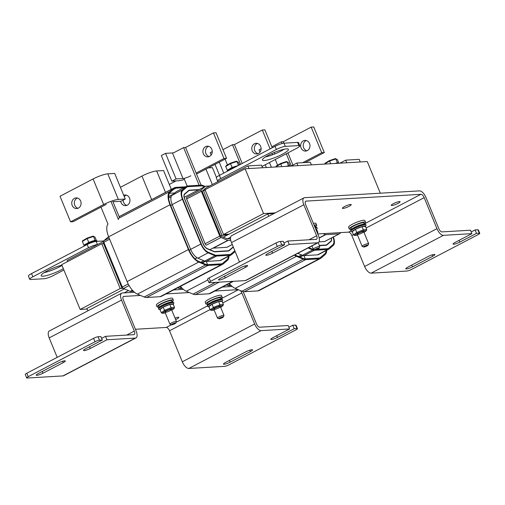 <?xml version="1.0" encoding="UTF-8"?>
<svg xmlns="http://www.w3.org/2000/svg" width="505" height="505" viewBox="0 0 505 505"><rect width="100%" height="100%" fill="white"/><g stroke="black" fill="none" stroke-linecap="round" stroke-linejoin="round"><path stroke-width="0.76" d="M228.954 234.194L223.5 234.516L263.566 213.571L275.238 212.876M380.309 193.194L367.268 161.556L245.108 168.784L205.036 189.728L223.5 234.516M245.108 168.784L263.566 213.571M87.125 309.047L80.15 309.458L120.215 288.513L123.22 288.336M103.607 243.618L101.757 243.726L61.686 264.67L80.15 309.458M101.757 243.726L120.215 288.513M83.944 246.206A7.032 1.244 -22.4 0 1 90.142 242.368A7.032 1.244 -22.4 0 1 96.96 240.904L97.143 241.346M337.176 163.336A7.032 1.244 -22.4 0 1 339.177 163.216M288.311 166.227A7.032 1.244 -22.4 0 1 290.312 166.107M227.294 171.264A7.032 1.244 -22.4 0 1 230.419 168.84A7.032 1.244 -22.4 0 1 236.94 166.221M175.02 318.074A4.779 0.846 -22.4 0 1 178.827 317.405A4.779 0.846 -22.4 0 1 176.712 319.091A4.779 0.846 -22.4 0 1 175.652 319.602M63.207 362.64L42.95 373.227A4.779 0.846 -22.4 0 1 36.221 375.183A4.779 0.846 -22.4 0 1 38.336 373.498L58.593 362.912A4.779 0.846 -22.4 0 1 65.315 360.955A4.779 0.846 -22.4 0 1 63.207 362.64L62.633 361.245M101.638 338.363L105.526 336.33L106.946 339.77L90.25 348.5A4.779 0.846 -22.4 0 1 83.521 350.457A4.779 0.846 -22.4 0 1 85.635 348.772L102.332 340.042L100.912 336.601L98.058 336.772A3.516 0.625 157.6 0 0 93.583 338.325L95.003 341.765A3.516 0.625 -22.4 0 1 99.479 340.212L102.332 340.042M288.885 327.278L292.774 325.245L294.194 328.686L277.498 337.416A4.779 0.846 -22.4 0 1 270.775 339.373A4.779 0.846 -22.4 0 1 272.883 337.687L289.58 328.963L288.159 325.517L259.715 327.202A3.781 1.704 -117.6 0 1 256.471 323.869L243.688 292.849A7.562 3.402 -117.6 0 0 243.113 291.606M225.583 362.42L245.84 351.827A4.779 0.846 -22.4 0 1 252.569 349.87A4.779 0.846 -22.4 0 1 250.455 351.556L230.198 362.142A4.779 0.846 -22.4 0 1 223.469 364.105A4.779 0.846 -22.4 0 1 225.583 362.42M106.946 339.77L135.321 338.091A7.562 3.402 62.4 0 0 135.99 337.914A7.562 3.402 62.4 0 0 136.135 330.99L123.353 299.976A3.781 1.704 -117.6 0 1 123.422 296.517A3.781 1.704 -117.6 0 1 123.757 296.422L140.478 295.431M105.526 336.33L133.901 334.651A3.781 1.704 62.4 0 0 134.235 334.562A3.781 1.704 62.4 0 0 134.311 331.097L121.528 300.084L49.181 337.902L57.198 357.351M294.194 328.686L296.978 328.521A3.516 0.625 -22.4 0 1 297.445 328.635A3.516 0.625 -22.4 0 1 295.892 329.879L229.112 364.787A3.516 0.625 -22.4 0 1 224.637 366.34L188.794 368.467A7.562 3.402 -117.6 0 1 182.305 361.795L169.522 330.781A3.781 1.704 62.4 0 0 166.278 327.448L135.428 329.273M297.445 328.635L296.025 325.195A3.516 0.625 157.6 0 0 295.558 325.081L292.774 325.245M240.304 290.539A3.781 1.704 -117.6 0 1 241.863 292.957L254.646 323.976A7.562 3.402 62.4 0 0 261.135 330.642L289.58 328.963M28.223 376.68L26.803 373.239A3.516 0.625 157.6 0 0 25.25 374.476L26.67 377.917A3.516 0.625 -22.4 0 1 28.223 376.68L95.003 341.765M26.803 373.239L93.583 338.325M135.99 337.914L63.643 375.733A7.562 3.402 -117.6 0 1 62.98 375.909L27.137 378.03A3.516 0.625 -22.4 0 1 26.67 377.917M134.488 292.262L122.336 292.982A7.562 3.402 62.4 0 0 121.673 293.159L49.326 330.983A7.562 3.402 62.4 0 0 49.181 337.902M121.673 293.159A7.562 3.402 62.4 0 0 121.528 300.084M166 293.923L189.343 292.54M214.865 291.031L238.208 289.649M232.218 286.48L222.471 287.055M183.353 289.371L173.606 289.946M349.106 206.311A4.779 0.846 -22.4 0 1 342.377 208.268A4.779 0.846 -22.4 0 1 346.474 205.661A4.779 0.846 -22.4 0 1 351.221 204.626A4.779 0.846 -22.4 0 1 349.106 206.311M397.972 203.414A4.779 0.846 -22.4 0 1 391.242 205.377A4.779 0.846 -22.4 0 1 395.339 202.77A4.779 0.846 -22.4 0 1 400.086 201.729A4.779 0.846 -22.4 0 1 397.972 203.414M245.512 267.328L225.255 277.92A4.779 0.846 -22.4 0 1 218.526 279.877A4.779 0.846 -22.4 0 1 220.641 278.192L240.898 267.606A4.779 0.846 -22.4 0 1 247.62 265.643A4.779 0.846 -22.4 0 1 245.512 267.328L244.938 265.939M283.943 243.056L287.831 241.024L289.251 244.464L272.555 253.194A4.779 0.846 -22.4 0 1 265.826 255.151A4.779 0.846 -22.4 0 1 267.94 253.466L284.637 244.736L283.217 241.295L280.363 241.466A3.516 0.625 157.6 0 0 275.888 243.019L277.308 246.459A3.516 0.625 -22.4 0 1 281.784 244.906L284.637 244.736M471.19 231.972L475.079 229.939L476.499 233.379L459.802 242.11A4.779 0.846 -22.4 0 1 453.08 244.066A4.779 0.846 -22.4 0 1 455.188 242.381L471.885 233.651L470.464 230.211L442.02 231.896A3.781 1.704 -117.6 0 1 438.776 228.563L425.993 197.543A7.562 3.402 -117.6 0 0 419.503 190.877L304.641 197.676A7.562 3.402 62.4 0 0 303.978 197.853A7.562 3.402 62.4 0 0 303.833 204.777L316.616 235.791A3.781 1.704 62.4 0 1 316.54 239.25A3.781 1.704 62.4 0 1 316.206 239.345L287.831 241.024M407.888 267.107L428.145 256.521A4.779 0.846 -22.4 0 1 434.874 254.564A4.779 0.846 -22.4 0 1 432.76 256.25L412.503 266.836A4.779 0.846 -22.4 0 1 405.774 268.793A4.779 0.846 -22.4 0 1 407.888 267.107M289.251 244.464L317.626 242.785A7.562 3.402 62.4 0 0 318.295 242.602A7.562 3.402 62.4 0 0 318.44 235.684L305.658 204.664A3.781 1.704 -117.6 0 1 305.727 201.205A3.781 1.704 -117.6 0 1 306.062 201.116L420.924 194.318A3.781 1.704 -117.6 0 1 424.168 197.651L436.951 228.67A7.562 3.402 62.4 0 0 443.44 235.336L471.885 233.651M476.499 233.379L479.283 233.215A3.516 0.625 -22.4 0 1 479.75 233.329A3.516 0.625 -22.4 0 1 478.197 234.566L411.417 269.481A3.516 0.625 -22.4 0 1 406.942 271.034L371.099 273.154A7.562 3.402 -117.6 0 1 364.61 266.488L351.827 235.475A3.781 1.704 62.4 0 0 348.583 232.136L317.733 233.966M479.75 233.329L478.33 229.889A3.516 0.625 157.6 0 0 477.863 229.775L475.079 229.939M210.528 281.373L209.108 277.927A3.516 0.625 157.6 0 0 207.555 279.17L208.975 282.611A3.516 0.625 -22.4 0 1 210.528 281.373L277.308 246.459M209.108 277.927L275.888 243.019M318.295 242.602L245.948 280.426A7.562 3.402 -117.6 0 1 245.285 280.603L209.442 282.724A3.516 0.625 -22.4 0 1 208.975 282.611M303.978 197.853L231.631 235.677A7.562 3.402 62.4 0 0 231.486 242.596L239.503 262.038M159.157 307.255L158.703 306.156A7.032 1.244 -22.4 0 1 164.731 302.331A7.032 1.244 -22.4 0 1 171.706 300.803L172.161 301.895M159.062 307.021A8.787 1.559 -22.4 0 1 157.08 306.832A8.787 1.559 -22.4 0 1 160.962 303.732A8.787 1.559 -22.4 0 1 173.329 300.128A8.787 1.559 -22.4 0 1 172.06 301.662M157.08 306.832L156.367 305.102A8.787 1.559 -22.4 0 1 160.249 302.003A8.787 1.559 -22.4 0 1 172.622 298.404L173.329 300.128M174.528 307.457L171.1 307.659L170.987 308.763L173.941 308.587L174.528 307.457L173.209 304.262L169.781 304.458L163.191 307.109L160.028 309.559L161.347 312.759L162.212 313.239L165.293 311.048L170.987 308.763M169.781 304.458L171.1 307.659L164.51 310.31L165.293 311.048M165.343 313.056L162.212 313.239M161.347 312.759L164.51 310.31L163.191 307.109M169.951 310.777A3.516 0.625 -22.4 0 1 165.002 312.216A3.516 0.625 -22.4 0 1 168.014 310.297A3.516 0.625 -22.4 0 1 171.504 309.533A3.516 0.625 -22.4 0 1 169.951 310.777M351.373 229.421L350.918 228.323A7.032 1.244 -22.4 0 1 356.947 224.491A7.032 1.244 -22.4 0 1 363.922 222.964L364.376 224.062M351.278 229.188A8.787 1.559 -22.4 0 1 349.296 228.992A8.787 1.559 -22.4 0 1 353.178 225.893A8.787 1.559 -22.4 0 1 365.551 222.295A8.787 1.559 -22.4 0 1 364.275 223.829M349.296 228.992L348.583 227.269A8.787 1.559 -22.4 0 1 352.471 224.169A8.787 1.559 -22.4 0 1 364.837 220.565L365.551 222.295M366.744 229.623L363.316 229.825L363.202 230.93L366.157 230.753L366.744 229.623L365.424 226.423L361.997 226.625L355.406 229.276L352.244 231.726L353.563 234.92L354.428 235.406L357.515 233.215L363.202 230.93M361.997 226.625L363.316 229.825L356.726 232.477L357.515 233.215M357.559 235.223L354.428 235.406M353.563 234.92L356.726 232.477L355.406 229.276M362.167 232.938A3.516 0.625 -22.4 0 1 357.218 234.383A3.516 0.625 -22.4 0 1 360.235 232.464A3.516 0.625 -22.4 0 1 363.72 231.7A3.516 0.625 -22.4 0 1 362.167 232.938M314.293 225.621A7.032 1.244 -22.4 0 1 315.057 225.855L315.511 226.953M314.085 225.11A8.787 1.559 -22.4 0 1 316.679 225.186A8.787 1.559 -22.4 0 1 315.41 226.72M313.371 223.38A8.787 1.559 -22.4 0 1 315.972 223.463L316.679 225.186M317.544 233.506L317.879 232.515L316.559 229.32L315.833 229.358M208.022 304.363L207.568 303.265A7.032 1.244 -22.4 0 1 213.596 299.433A7.032 1.244 -22.4 0 1 220.571 297.906L221.026 299.004M207.927 304.13A8.787 1.559 -22.4 0 1 205.945 303.934A8.787 1.559 -22.4 0 1 209.827 300.841A8.787 1.559 -22.4 0 1 222.194 297.237A8.787 1.559 -22.4 0 1 220.925 298.771M205.945 303.934L205.232 302.211A8.787 1.559 -22.4 0 1 209.114 299.111A8.787 1.559 -22.4 0 1 221.487 295.513L222.194 297.237M223.393 304.565L219.965 304.767L219.852 305.872L222.806 305.695L223.393 304.565L222.074 301.365L218.646 301.567L212.056 304.218L208.893 306.668L210.213 309.862L211.077 310.348L214.158 308.157L219.852 305.872M218.646 301.567L219.965 304.767L213.375 307.419L214.158 308.157M214.208 310.165L211.077 310.348M210.213 309.862L213.375 307.419L212.056 304.218M218.816 307.886A3.516 0.625 -22.4 0 1 213.868 309.325A3.516 0.625 -22.4 0 1 216.885 307.406A3.516 0.625 -22.4 0 1 220.369 306.642A3.516 0.625 -22.4 0 1 218.816 307.886M175.809 323.036L176.428 321.628A3.516 0.625 157.6 0 0 176.434 321.502A3.516 0.625 157.6 0 0 171.466 322.947A3.516 0.625 157.6 0 0 169.932 324.178A3.516 0.625 157.6 0 0 170.034 324.26L171.46 324.829A2.392 0.423 -22.4 0 1 172.439 323.939A2.392 0.423 -22.4 0 1 174.787 323.011A2.392 0.423 -22.4 0 1 175.809 323.036A2.392 0.423 -22.4 0 1 173.77 324.254A2.392 0.423 -22.4 0 1 171.46 324.829M223.355 316.944L223.974 315.537A3.516 0.625 157.6 0 0 223.98 315.41A3.516 0.625 157.6 0 0 219.037 316.85A3.516 0.625 157.6 0 0 217.485 318.087A3.516 0.625 157.6 0 0 217.579 318.169L219.006 318.737A2.392 0.423 -22.4 0 1 219.997 317.841A2.392 0.423 -22.4 0 1 222.339 316.913A2.392 0.423 -22.4 0 1 223.355 316.944A2.392 0.423 -22.4 0 1 221.316 318.163A2.392 0.423 -22.4 0 1 219.006 318.737M319.16 248.094L319.779 246.686A3.516 0.625 157.6 0 0 319.785 246.56A3.516 0.625 157.6 0 0 314.842 247.999A3.516 0.625 157.6 0 0 313.283 249.236A3.516 0.625 157.6 0 0 313.384 249.318L314.811 249.887A2.392 0.423 -22.4 0 1 315.802 248.99A2.392 0.423 -22.4 0 1 318.144 248.062A2.392 0.423 -22.4 0 1 319.16 248.094A2.392 0.423 -22.4 0 1 317.121 249.312A2.392 0.423 -22.4 0 1 314.811 249.887M288.519 166.183L288.563 165.602L286.36 166.341M289.996 166.038L288.544 162.522L286.436 161.524L280.578 163.494L281.777 166.612M280.565 163.519L276.14 166.126L275.976 166.959M286.745 161.537L288.563 165.602L289.523 166.038M94.984 240.822L95.028 240.241L88.703 242.368L83.925 245.196L84.354 245.537M88.975 242.867L87.138 238.581L93.463 236.454L95.028 240.241L95.988 240.677M87.03 238.158L82.605 240.765L82.365 241.409L83.925 245.196M96.461 240.677L95.016 237.154L93.21 236.176L95.016 237.154M93.21 236.176L87.049 238.126L87.138 238.581L82.365 241.409M238.417 165.451L232.054 167.426L227.275 170.254L227.566 170.551M232.325 167.925L230.488 163.639L236.813 161.512L238.556 165.375M230.381 163.21L225.956 165.823L225.716 166.467L227.275 170.254M239.471 164.901L238.366 162.212L236.561 161.234L238.366 162.212M236.561 161.234L230.394 163.184L230.488 163.639L225.716 166.467M368.025 245.203L368.644 243.789A3.516 0.625 157.6 0 0 368.65 243.662A3.516 0.625 157.6 0 0 363.707 245.108A3.516 0.625 157.6 0 0 362.148 246.345A3.516 0.625 157.6 0 0 362.249 246.427L363.676 246.995A2.392 0.423 -22.4 0 1 364.667 246.099A2.392 0.423 -22.4 0 1 367.009 245.171A2.392 0.423 -22.4 0 1 368.025 245.203A2.392 0.423 -22.4 0 1 365.986 246.421A2.392 0.423 -22.4 0 1 363.676 246.995M337.384 163.292L337.428 162.711L335.225 163.45M338.861 163.147L337.416 159.63L335.301 158.627L329.449 160.603L330.642 163.721M329.43 160.628L325.005 163.235L324.841 164.062M335.61 158.646L337.428 162.711L338.388 163.147M335.301 158.627L329.443 160.603L325.005 163.235M282.207 154.309A14.064 2.487 -22.4 0 1 262.417 160.072A14.064 2.487 -22.4 0 1 274.467 152.409A14.064 2.487 -22.4 0 1 288.418 149.354A14.064 2.487 -22.4 0 1 282.207 154.309M265.409 156.967A14.064 2.487 157.6 0 0 280.887 151.115A14.064 2.487 157.6 0 0 284.113 149.259M218.577 181.295L218.545 181.295A7.032 1.244 -22.4 0 1 217.611 181.068A7.032 1.244 -22.4 0 1 220.717 178.587L276.368 149.499A7.032 1.244 -22.4 0 1 285.325 146.387L298.897 145.585A7.032 1.244 -22.4 0 1 299.837 145.812A7.032 1.244 -22.4 0 1 296.725 148.293L262.013 166.442M217.611 181.068L216.291 177.867A7.032 1.244 -22.4 0 1 219.404 175.393L275.048 146.298A7.032 1.244 -22.4 0 1 284.006 143.186L297.584 142.385A7.032 1.244 -22.4 0 1 298.518 142.612L299.837 145.812M44.15 272.637A14.064 2.487 157.6 0 0 59.628 266.785A14.064 2.487 157.6 0 0 62.008 265.453M63.327 268.654A14.064 2.487 -22.4 0 1 60.947 269.986A14.064 2.487 -22.4 0 1 41.157 275.743A14.064 2.487 -22.4 0 1 47.855 270.535A14.064 2.487 -22.4 0 1 61.888 265.15M97.484 244.603L97.459 244.603A7.032 1.244 157.6 0 0 88.495 247.715L32.85 276.803A7.032 1.244 157.6 0 0 29.744 279.284A7.032 1.244 157.6 0 0 30.679 279.511L44.251 278.709A7.032 1.244 157.6 0 0 53.208 275.604L63.889 270.017M103.67 240.961L96.139 241.403A7.032 1.244 157.6 0 0 87.182 244.515L31.531 273.609A7.032 1.244 157.6 0 0 28.425 276.084L29.744 279.284M360.28 161.966L359.2 159.346L345.698 160.148L339.909 163.172M345.698 160.148L346.777 162.768M323.213 233.638L325.473 234.598A1.685 0.757 62.4 0 0 325.744 234.655L339.246 233.853A1.685 0.757 62.4 0 0 339.398 233.815A1.685 0.757 62.4 0 0 339.461 233.771L340.85 232.597M231.107 285.458L228.247 285.628A1.685 0.757 -117.6 0 1 227.976 285.571L226.505 284.946M317.108 249.318L327.524 248.7A9.563 4.299 62.4 0 0 328.37 248.473A9.563 4.299 62.4 0 0 328.736 248.226L332.871 244.704A9.563 4.299 62.4 0 0 333.048 237.135A9.563 4.299 -117.6 0 1 332.871 244.704L328.736 248.226A9.563 4.299 -117.6 0 1 328.37 248.473A9.563 4.299 -117.6 0 1 327.524 248.7L317.108 249.318M308.738 247.601L312.488 249.192A9.563 4.299 62.4 0 0 313.851 249.502A9.563 4.299 -117.6 0 1 312.488 249.192L308.738 247.601M331.406 237.994A5.763 2.594 -117.6 0 1 330.971 241.441L326.83 244.963A5.763 2.594 -117.6 0 1 326.609 245.108A5.763 2.594 -117.6 0 1 326.104 245.247L319.406 245.645M319.305 245.386L325.996 244.988A5.486 2.468 62.4 0 0 326.476 244.862A5.486 2.468 62.4 0 0 326.691 244.717L330.826 241.194A5.486 2.468 62.4 0 0 331.274 238.063M324.772 241.459A1.685 0.757 -117.6 0 1 324.721 241.497A1.685 0.757 -117.6 0 1 324.57 241.535L319.015 241.863M283.93 143.193L283.305 141.684L281.342 141.804L271.848 146.766M291.29 165.937L286.266 153.76M282.055 143.546L281.342 141.804M292.944 165.072L287.926 152.895M303.959 255.625L305.304 258.876A13.919 6.262 -117.6 0 1 303.076 258.427L296.29 255.555A13.919 6.262 -117.6 0 1 294.926 254.823M318.807 258.08L305.304 258.876L318.807 258.08A13.919 6.262 -117.6 0 0 320.037 257.746A13.919 6.262 -117.6 0 1 318.807 258.08M320.568 257.392A13.919 6.262 -117.6 0 1 320.037 257.746L320.037 257.746A13.919 6.262 -117.6 0 0 320.568 257.392L324.709 253.87L320.568 257.392M326.167 250.575A13.919 6.262 -117.6 0 1 324.709 253.87A13.919 6.262 -117.6 0 0 326.167 250.575M303.107 255.517L300.02 257.133M294.402 255.094A14.765 6.641 62.4 0 0 296.473 256.294L303.259 259.166A14.765 6.641 62.4 0 0 305.62 259.646L319.128 258.844A14.765 6.641 62.4 0 0 320.429 258.497A14.765 6.641 62.4 0 0 320.991 258.118L325.132 254.596A14.765 6.641 62.4 0 0 326.741 250.278M229.327 283.469A14.765 6.641 62.4 0 0 235.147 288.355L241.933 291.227A14.765 6.641 62.4 0 0 244.294 291.707L257.802 290.905A14.765 6.641 62.4 0 0 259.103 290.558L320.429 258.497M308.037 247.968L312.671 249.931A10.403 4.684 62.4 0 0 314.337 250.265L327.84 249.47A10.403 4.684 62.4 0 0 328.761 249.224A10.403 4.684 62.4 0 0 329.159 248.952L333.294 245.43A10.403 4.684 62.4 0 0 333.401 236.952M297.798 253.321L302.432 255.284A10.403 4.684 62.4 0 0 304.098 255.618L317.601 254.823A10.403 4.684 62.4 0 0 318.522 254.577L328.761 249.224M208.287 167.9L212.435 167.654L216.449 177.4M176.024 180.91L169.289 184.426M309.54 143.521A5.347 4.678 86.6 0 1 305.626 151.071A5.347 4.678 86.6 0 1 300.645 146.008A5.347 4.678 86.6 0 1 304.995 140.396A5.347 4.678 86.6 0 1 309.54 143.521M306.301 140.529A5.347 4.678 -93.4 0 0 303.221 145.857A5.347 4.678 -93.4 0 0 306.907 150.787M302.615 162.698L321.717 152.712L324.298 152.56L305.197 162.547M269.462 162.547L271.387 167.231M261.129 148.691L259.059 149.777L260.024 152.131M265.232 164.756L266.369 167.527M321.717 152.712L311.168 127.121L313.75 126.97L324.298 152.56M311.168 127.121L283.305 141.684M311.415 164.857L310.335 162.238L296.833 163.039L291.044 166.063M296.833 163.039L297.912 165.659M182.242 288.349L179.382 288.519A1.685 0.757 -117.6 0 1 179.111 288.462L177.64 287.837M242.223 163.456L234.44 144.575L232.477 144.695L222.983 149.657M240.563 164.327L232.477 144.695M180.462 286.36A14.765 6.641 62.4 0 0 186.282 291.246L193.068 294.118A14.765 6.641 62.4 0 0 195.429 294.598L208.937 293.796A14.765 6.641 62.4 0 0 210.238 293.449L233.468 281.304M123.182 200.113A5.347 4.678 -93.4 0 0 123.63 202.391A5.347 4.678 -93.4 0 0 126.875 205.383M126.269 195.132A5.347 4.678 -93.4 0 0 124.28 196.672M123.706 195.277A5.347 4.678 86.6 0 1 124.969 194.999A5.347 4.678 86.6 0 1 129.955 200.056A5.347 4.678 86.6 0 1 125.6 205.668A5.347 4.678 86.6 0 1 121.055 202.543A5.347 4.678 86.6 0 1 120.689 201.261M120.424 187.317L141.962 176.062A11.539 2.045 157.6 0 1 156.67 170.955L163.57 170.545L171.321 189.343M260.675 146.412A5.347 4.678 86.6 0 1 256.761 153.962A5.347 4.678 86.6 0 1 251.78 148.906A5.347 4.678 86.6 0 1 256.13 143.294A5.347 4.678 86.6 0 1 260.675 146.412M257.436 143.42A5.347 4.678 -93.4 0 0 254.356 148.748A5.347 4.678 -93.4 0 0 258.042 153.678M219.246 162.168L223.759 173.114M212.264 151.588L210.194 152.668L211.159 155.022M215.016 164.377L219.53 175.323M270.087 148.893L262.303 130.012L264.885 129.861L272.258 147.757M274.221 152.516L274.796 153.918M272.523 154.808L271.98 153.488M262.303 130.012L234.44 144.575M124.142 292.875L128.485 290.609M230.526 238.72L227.383 238.903L230.627 237.205M273.956 213.546L267.745 213.918L223.273 237.161M124.375 288.866L86.885 308.467L87.864 310.84M267.745 213.918L268.717 216.285M262.55 167.755L261.47 165.135L247.968 165.93L206.286 187.721L202.145 191.243L203.483 190.543L221.941 235.33L227.395 235.008M103.62 241.396L67.108 260.485L67.569 261.603M247.968 165.93L249.047 168.55M122.608 287.648L121.774 287.698L103.31 242.911L103.961 242.57M205.333 190.435L203.483 190.543M121.774 287.698L122.437 287.351M227.383 238.903L220.603 236.031L221.941 235.33M220.603 236.031L202.145 191.243M209.676 185.947L205.649 186.187A1.685 0.757 62.4 0 0 205.503 186.225A1.685 0.757 62.4 0 0 205.44 186.269L201.299 189.792A1.685 0.757 62.4 0 0 201.331 191.294L219.789 236.075A1.685 0.757 62.4 0 0 220.969 237.508L227.742 240.386A1.685 0.757 62.4 0 0 228.014 240.443L230.747 240.279M133.377 291.24L130.517 291.41A1.685 0.757 -117.6 0 1 130.246 291.353L123.472 288.481A1.685 0.757 -117.6 0 1 122.292 287.048L103.834 242.261A1.685 0.757 -117.6 0 1 103.803 240.765L107.944 237.243A1.685 0.757 -117.6 0 1 108.007 237.198A1.685 0.757 -117.6 0 1 108.076 237.167M216.291 255.284L229.794 254.488A9.563 4.299 62.4 0 0 230.64 254.261A9.563 4.299 62.4 0 0 231.006 254.015L234.844 250.745L231.006 254.015A9.563 4.299 -117.6 0 1 230.64 254.261A9.563 4.299 -117.6 0 1 229.794 254.488L216.291 255.284A9.563 4.299 -117.6 0 1 214.758 254.975A9.563 4.299 62.4 0 0 216.291 255.284M204.424 186.793L203.06 186.212A9.563 4.299 62.4 0 0 201.527 185.903L188.018 186.698A9.563 4.299 62.4 0 0 187.178 186.926A9.563 4.299 62.4 0 0 186.812 187.172L182.665 190.694A9.563 4.299 62.4 0 0 182.842 199.197L201.299 243.984A9.563 4.299 62.4 0 0 207.972 252.102L214.758 254.975L207.972 252.102A9.563 4.299 -117.6 0 1 201.299 243.984L182.842 199.197A9.563 4.299 -117.6 0 1 182.665 190.694L186.812 187.172A9.563 4.299 -117.6 0 1 187.178 186.926A9.563 4.299 -117.6 0 1 188.018 186.698L201.527 185.903A9.563 4.299 -117.6 0 1 203.06 186.212L204.424 186.793M233.348 247.115A5.763 2.594 -117.6 0 1 233.234 247.223L229.1 250.745A5.763 2.594 -117.6 0 1 228.879 250.897A5.763 2.594 -117.6 0 1 228.367 251.029L214.865 251.831A5.763 2.594 -117.6 0 1 213.943 251.641L207.157 248.769A5.763 2.594 -117.6 0 1 203.13 243.877L184.672 199.09A5.763 2.594 -117.6 0 1 184.565 193.964L188.718 190.442A5.763 2.594 -117.6 0 1 188.933 190.29A5.763 2.594 -117.6 0 1 189.444 190.158L199.077 189.583M198.509 189.88L189.552 190.41A5.486 2.468 62.4 0 0 189.066 190.543A5.486 2.468 62.4 0 0 188.857 190.682L184.704 194.204A5.486 2.468 62.4 0 0 184.805 199.084L203.269 243.864A5.486 2.468 62.4 0 0 207.094 248.523L213.88 251.395A5.486 2.468 62.4 0 0 214.758 251.572L228.266 250.777A5.486 2.468 62.4 0 0 228.746 250.644A5.486 2.468 62.4 0 0 228.961 250.505L233.095 246.983A5.486 2.468 62.4 0 0 233.234 246.838M227.042 247.248A1.685 0.757 -117.6 0 1 226.991 247.28A1.685 0.757 -117.6 0 1 226.84 247.317L213.337 248.119A1.685 0.757 -117.6 0 1 213.325 248.119L228.014 240.443M220.969 237.508L206.274 245.19A1.685 0.757 -117.6 0 1 205.099 243.757L186.642 198.97A1.685 0.757 -117.6 0 1 186.61 197.474L201.299 189.792M169.371 193.289L174.774 192.967M201.104 185.139L185.575 147.473L183.612 147.586L173.777 152.725A6.199 1.098 -22.4 0 1 172.457 152.939L165.552 153.35L176.1 178.94L183.006 178.53A6.199 1.098 157.6 0 0 190.903 175.791M187.147 186.029L183.997 178.391M199.134 185.253L183.612 147.586M206.229 261.413L207.574 264.664A13.919 6.262 -117.6 0 1 205.346 264.21L198.56 261.337A13.919 6.262 -117.6 0 1 188.845 249.52L170.387 204.733A13.919 6.262 -117.6 0 1 170.128 192.355L174.275 188.832A13.919 6.262 -117.6 0 1 174.806 188.472A13.919 6.262 -117.6 0 1 176.037 188.144L183.921 187.677M221.076 263.863L207.574 264.664L221.076 263.863A13.919 6.262 -117.6 0 0 222.307 263.534A13.919 6.262 -117.6 0 1 221.076 263.863M222.838 263.174A13.919 6.262 -117.6 0 1 222.307 263.534L222.307 263.534A13.919 6.262 -117.6 0 0 222.838 263.174L226.979 259.652L222.838 263.174M228.437 256.363A13.919 6.262 -117.6 0 1 226.979 259.652A13.919 6.262 -117.6 0 0 228.437 256.363M205.377 261.3L202.284 262.916M185.613 186.793L175.715 187.38A14.765 6.641 62.4 0 0 174.414 187.727A14.765 6.641 62.4 0 0 173.853 188.106L169.705 191.629A14.765 6.641 62.4 0 0 169.977 204.759L188.434 249.539A14.765 6.641 62.4 0 0 198.743 262.076L205.529 264.955A14.765 6.641 62.4 0 0 207.89 265.434L221.392 264.633A14.765 6.641 62.4 0 0 222.699 264.279L161.373 296.34A14.765 6.641 62.4 0 1 160.072 296.694L146.564 297.489A14.765 6.641 62.4 0 1 144.203 297.016L137.417 294.137A14.765 6.641 62.4 0 1 127.115 281.601L108.651 236.82A14.765 6.641 62.4 0 1 107.988 224.075L101 207.119M118.486 219.675L110.936 201.356M119.597 217.819L112.577 200.788M222.699 264.279A14.765 6.641 62.4 0 0 223.261 263.9L227.401 260.378A14.765 6.641 62.4 0 0 229.011 256.06M205.125 186.427L202.877 185.474A10.403 4.684 62.4 0 0 201.211 185.133L187.702 185.935A10.403 4.684 62.4 0 0 186.787 186.181L176.548 191.534A10.403 4.684 62.4 0 0 176.15 191.799L171.997 195.321A10.403 4.684 62.4 0 0 172.192 204.575L190.65 249.363A10.403 4.684 62.4 0 0 197.916 258.194L204.702 261.072A10.403 4.684 62.4 0 0 206.368 261.407L219.871 260.605A10.403 4.684 62.4 0 0 220.792 260.359L231.031 255.006A10.403 4.684 62.4 0 0 231.429 254.741L235.178 251.547M186.787 186.181A10.403 4.684 62.4 0 0 186.389 186.446L182.242 189.968A10.403 4.684 62.4 0 0 182.431 199.222L200.889 244.01A10.403 4.684 62.4 0 0 208.155 252.841L214.941 255.719A10.403 4.684 62.4 0 0 216.607 256.054L230.11 255.252A10.403 4.684 62.4 0 0 231.031 255.006M77.404 198.023A5.347 4.678 -93.4 0 0 74.765 205.282A5.347 4.678 -93.4 0 0 78.01 208.275M72.19 205.434A5.347 4.678 86.6 0 1 76.103 197.891A5.347 4.678 86.6 0 1 81.084 202.947A5.347 4.678 86.6 0 1 76.735 208.559A5.347 4.678 86.6 0 1 72.19 205.434M106.227 204.392L73.143 221.689L70.561 221.84L103.645 204.544A11.539 2.045 -22.4 0 1 118.347 199.437L125.253 199.033L121.023 201.243L114.117 201.653A6.199 1.098 157.6 0 0 113.006 201.817M70.561 221.84L60.013 196.249L93.097 178.953A11.539 2.045 157.6 0 1 107.805 173.846L114.704 173.436L125.253 199.033M211.81 149.31A5.347 4.678 86.6 0 1 207.896 156.853A5.347 4.678 86.6 0 1 202.915 151.797A5.347 4.678 86.6 0 1 207.265 146.185A5.347 4.678 86.6 0 1 211.81 149.31M208.565 146.317A5.347 4.678 -93.4 0 0 205.491 151.645A5.347 4.678 -93.4 0 0 209.177 156.569M196.123 173.064L223.986 158.494L226.562 158.343L196.533 174.042M184.426 179.439A11.539 2.045 -22.4 0 1 178.776 180.746L171.87 181.15L176.1 178.94M165.552 153.35L161.322 155.559L171.87 181.15M223.986 158.494L213.438 132.903L216.014 132.752L226.562 158.343M213.438 132.903L185.575 147.473M42.224 371.465L42.95 373.227M89.524 346.739L90.25 348.5M276.772 335.655L277.498 337.416M249.88 350.161L250.455 351.556M229.472 360.381L230.198 362.142M99.479 340.212L98.058 336.772M295.558 325.081L296.978 328.521M62.98 375.909L135.321 338.091M126.704 335.074L134.311 331.097M261.135 330.642L188.794 368.467M182.305 361.795L254.646 323.976M166.278 327.448L171.359 324.791M176.138 322.291L207.397 305.948M220.963 298.853L238.41 289.737M241.863 292.957L222.73 302.962M210.093 309.571L169.522 330.781M123.757 296.422L123.157 296.738M224.529 276.159L225.255 277.92M271.829 251.433L272.555 253.194M459.077 240.348L459.802 242.11M432.185 254.855L432.76 256.25M411.777 265.075L412.503 266.836M281.784 244.906L280.363 241.466M477.863 229.775L479.283 233.215M245.285 280.603L317.626 242.785M309.01 239.768L316.616 235.791M303.833 204.777L231.486 242.596M443.44 235.336L371.099 273.154M364.61 266.488L436.951 228.67M348.583 232.136L350.748 231.006M364.313 223.911L420.924 194.318M424.168 197.651L366.081 228.02M353.443 234.629L351.827 235.475M306.062 201.116L305.462 201.432M165.324 312.999L162.566 313.163M173.941 308.587L171.801 310.247M158.627 309.079A8.225 1.458 -22.4 0 1 158.589 309.022A8.225 1.458 -22.4 0 1 165.64 304.54A8.225 1.458 -22.4 0 1 173.802 302.748L173.853 302.88A8.225 1.458 157.6 0 0 162.282 306.251A8.225 1.458 157.6 0 0 158.646 309.148L160.211 310.001M160.148 309.849A7.24 1.281 -22.4 0 1 163.121 307.116A7.24 1.281 -22.4 0 1 170.261 304.3A7.24 1.281 -22.4 0 1 173.284 304.433M158.646 309.148L158.589 309.022C159.05 308.063 155.811 307.88 167.414 303C173.916 301.024 172.565 302.003 173.802 302.748A8.225 1.458 -22.4 0 1 173.821 302.817M172.495 302.495A7.24 1.281 157.6 0 0 165.337 303.802A7.24 1.281 157.6 0 0 159.34 307.924M357.546 235.166L354.781 235.33M366.157 230.753L364.017 232.414M350.842 231.246A8.225 1.458 -22.4 0 1 350.805 231.183A8.225 1.458 -22.4 0 1 357.856 226.701A8.225 1.458 -22.4 0 1 366.018 224.914L366.074 225.041A8.225 1.458 157.6 0 0 354.497 228.411A8.225 1.458 157.6 0 0 350.861 231.315L352.427 232.167M352.364 232.01A7.24 1.281 -22.4 0 1 355.337 229.283A7.24 1.281 -22.4 0 1 362.476 226.467A7.24 1.281 -22.4 0 1 365.5 226.6M350.861 231.315L350.805 231.183C351.265 230.23 348.033 230.046 359.629 225.161C366.131 223.191 364.78 224.169 366.018 224.914A8.225 1.458 -22.4 0 1 366.037 224.984M364.711 224.662A7.24 1.281 157.6 0 0 357.553 225.969A7.24 1.281 157.6 0 0 351.556 230.084M317.879 232.515L317.153 232.559M315.133 227.654A8.225 1.458 -22.4 0 1 317.153 227.805L317.209 227.938A8.225 1.458 157.6 0 0 315.183 227.78M315.675 228.973A7.24 1.281 -22.4 0 1 316.635 229.491M314.861 226.998L316.187 227.029L317.153 227.805A8.225 1.458 -22.4 0 1 317.172 227.875M315.846 227.553A7.24 1.281 157.6 0 0 314.88 227.054M214.189 310.108L211.431 310.272M222.806 305.695L220.666 307.356M207.492 306.188A8.225 1.458 -22.4 0 1 207.454 306.125A8.225 1.458 -22.4 0 1 214.505 301.649A8.225 1.458 -22.4 0 1 222.667 299.856L222.718 299.989A8.225 1.458 157.6 0 0 211.147 303.353A8.225 1.458 157.6 0 0 207.511 306.257L209.076 307.109M209.013 306.952A7.24 1.281 -22.4 0 1 211.986 304.225A7.24 1.281 -22.4 0 1 219.126 301.409A7.24 1.281 -22.4 0 1 222.149 301.542M207.511 306.257L207.454 306.125C207.915 305.171 204.677 304.988 216.279 300.103C222.781 298.133 221.43 299.111 222.667 299.856A8.225 1.458 -22.4 0 1 222.686 299.926M221.36 299.604A7.24 1.281 157.6 0 0 214.202 300.911A7.24 1.281 157.6 0 0 208.205 305.026M275.9 166.776L280.673 163.942L286.998 161.815L288.544 162.522M324.765 163.885L329.538 161.051L335.863 158.923L337.416 159.63M297.584 142.385L298.897 145.585M219.404 175.393L220.717 178.587M275.048 146.298L276.368 149.499M284.006 143.186L285.325 146.387M97.459 244.603L96.139 241.403M88.495 247.715L87.182 244.515M32.85 276.803L31.531 273.609M339.246 233.853L324.557 241.535M339.328 233.847L324.627 241.529M325.473 234.598L319.16 237.899M230.141 284.435L227.976 285.571M325.744 234.655L319.198 238.076M230.261 284.574L228.247 285.628M326.83 244.963L326.363 245.203M330.971 241.441L329.866 242.015M325.996 244.988L325.428 245.285M302.735 255.404L299.686 256.995M301.548 254.911L298.518 256.496M257.802 290.905L319.128 258.844M244.294 291.707L305.62 259.646M241.933 291.227L303.259 259.166M235.147 288.355L296.473 256.294M317.601 254.823L327.84 249.47M304.098 255.618L314.337 250.265M302.432 255.284L312.671 249.931M205.964 169.112L212.334 184.559M275.275 159.504L277.643 165.236M181.276 287.332L179.111 288.462M181.396 287.465L179.382 288.519M208.937 293.796L232.755 281.348M195.429 294.598L219.252 282.143M193.068 294.118L215.559 282.364M186.282 291.246L207.877 279.953M156.67 170.955L165.501 192.386M141.962 176.062L151.67 199.614M225.066 159.125L227.458 164.933M232.262 244.477L226.827 247.324M226.934 247.305L232.275 244.508L226.897 247.311M205.44 186.269L184.256 197.341L205.503 186.225M109.13 237.975L103.803 240.765M201.331 191.294L186.642 198.97M109.642 239.225L103.834 242.261M219.789 236.075L205.099 243.757M128.201 283.962L122.292 287.048M129.065 285.552L123.472 288.481M227.742 240.386L209.903 249.71M132.411 290.224L130.246 291.353M132.531 290.356L130.517 291.41M229.1 250.745L228.632 250.991M233.234 247.223L232.136 247.797M189.444 190.158L188.422 190.688M228.266 250.777L227.698 251.073M214.758 251.572L214.36 251.78M184.704 194.204L184.186 194.475M188.857 190.682L187.746 191.262M205.005 261.186L201.956 262.777M203.818 260.694L200.788 262.278M197.108 257.784L195.018 258.869M190.713 249.514L189.186 250.316M172.255 204.727L170.715 205.535M171.126 196.723L168.645 198.023M173.24 194.267L168.594 196.698M173.568 189.432L176.037 188.144M160.072 296.694L221.392 264.633M146.564 297.489L207.89 265.434M144.203 297.016L205.529 264.955M137.417 294.137L198.743 262.076M127.115 281.601L188.434 249.539M108.651 236.82L169.977 204.759M118.056 218.627L169.705 191.629M119.142 216.708L173.853 188.106M172.192 204.575L182.431 199.222M171.997 195.321L182.242 189.968M176.15 191.799L186.389 186.446M219.871 260.605L230.11 255.252M206.368 261.407L216.607 256.054M204.702 261.072L214.941 255.719M197.916 258.194L208.155 252.841M190.65 249.363L200.889 244.01M107.805 173.846L118.347 199.437M93.097 178.953L103.645 204.544M172.457 152.939L183.006 178.53M171.814 310.291L174.212 308.435M173.853 302.88L173.348 304.584M364.029 232.458L366.428 230.602M366.074 225.041L365.563 226.751M317.209 227.938L316.698 229.642M220.679 307.4L223.077 305.544M222.718 299.989L222.213 301.693M165.002 312.216L169.932 324.178M171.504 309.533L176.434 321.502M213.868 309.325L217.485 318.087M220.369 306.642L223.98 315.41M311.926 245.935L313.283 249.236M318.182 242.665L319.785 246.56M286.436 161.524L280.584 163.494L276.14 166.126M92.901 236.157L87.049 238.126L82.605 240.765M236.252 161.215L230.4 163.184L225.956 165.823M357.218 234.383L362.148 246.345M363.72 231.7L368.65 243.662M339.398 233.815L324.665 241.516M326.476 244.862L325.693 245.272M228.746 250.644L227.963 251.054M189.066 190.543L187.841 191.18M173.411 194.122L168.594 196.641M119.111 216.639L174.414 187.727"/></g></svg>
